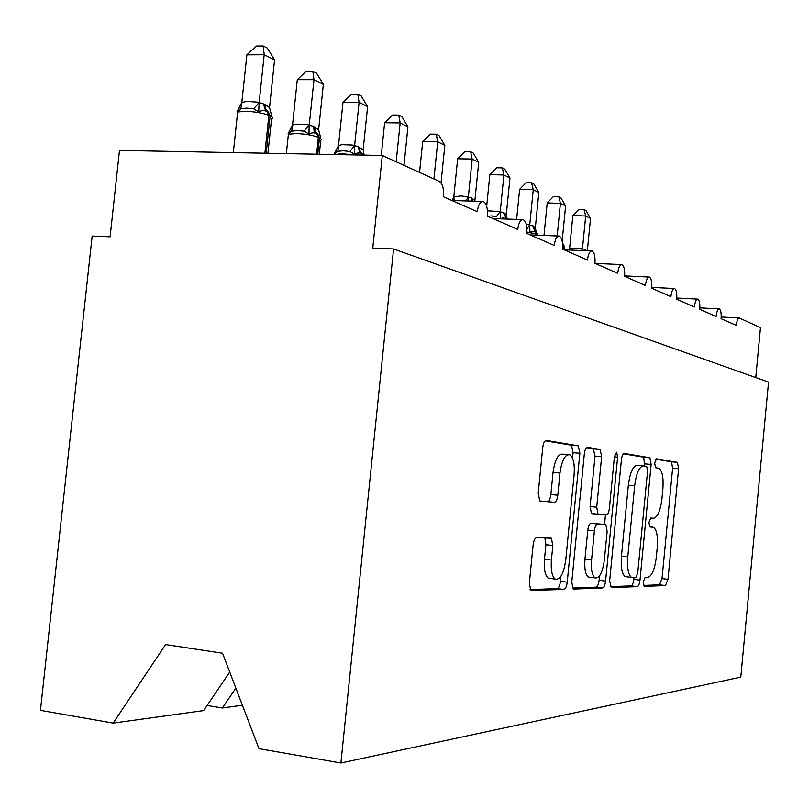 <?xml version="1.0" encoding="UTF-8"?>
<svg xmlns="http://www.w3.org/2000/svg" width="809" height="809" viewBox="0 0 809 809"><rect width="100%" height="100%" fill="white"/><g stroke="black" fill="none" stroke-linecap="round" stroke-linejoin="round"><path stroke-width="1.21" d="M643.206 581.944L644.217 586.373L665.473 585.554L667.991 579.325L678.589 468.755L677.457 462.364L656.504 458.845L654.653 463.072L655.512 467.703L659.052 468.371C662.379 470.99 663.653 477.937 662.854 489.212L661.954 498.617C660.417 510.752 657.626 517.295 653.601 518.256L650.8 518.063L648.939 522.432L649.738 526.922L653.682 527.417C656.837 530.047 658.03 536.782 657.242 547.622L656.332 557.057C654.784 569.253 651.983 576.018 647.908 577.353L645.086 577.424L643.206 581.944M536.711 537.621C534.931 538.015 533.728 540.493 533.101 545.074L529.329 583.228L530.755 590.459L563.913 589.448C565.542 588.942 566.654 586.515 567.24 582.167L579.861 453.313L578.293 445.84L546.308 440.45C544.558 440.622 543.365 442.968 542.748 447.498L538.207 493.409L539.815 501.024L554.357 502.349C556.046 502.035 557.199 499.669 557.795 495.239L559.98 473.063C561.851 460.119 565.157 454.041 569.88 454.84C573.429 457.591 574.845 464.245 574.107 474.822L565.744 560.091C563.691 573.925 560.152 580.245 555.105 579.052C551.93 576.22 550.696 569.89 551.414 560.05L552.84 545.529L551.374 538.258L536.711 537.621M393.578 248.97L340.902 763.008L740.791 677.113L768.55 382.111L393.578 248.97L372.777 248.07L382.303 155.47L439.297 181.418C442.604 183.744 444.03 188.891 443.565 196.86L477.3 211.675C478.261 204.768 480.222 201.36 483.175 201.441C486.421 203.15 487.827 208.034 487.392 216.104L517.74 229.422C518.64 222.819 520.44 219.542 523.12 219.613C526.022 221.211 527.266 225.812 526.841 233.417L554.276 245.461C555.126 239.13 556.774 235.995 559.221 236.046C561.84 237.533 562.943 241.881 562.528 249.081L587.445 260.033C588.254 253.955 589.781 250.942 592.016 250.972C594.382 252.357 595.363 256.483 594.959 263.329L617.712 273.311C618.47 267.486 619.886 264.573 621.939 264.583C624.093 265.898 624.973 269.812 624.578 276.324L645.42 285.476C646.138 279.874 647.453 277.062 649.354 277.062C651.316 278.296 652.105 282.017 651.73 288.247L670.894 296.66C671.581 291.26 672.795 288.55 674.554 288.53C676.354 289.693 677.072 293.252 676.698 299.209L694.385 306.975C695.032 301.767 696.175 299.148 697.803 299.118C699.461 300.21 700.119 303.618 699.755 309.331L716.117 316.521C716.744 311.485 717.816 308.957 719.322 308.907C720.859 309.948 721.446 313.214 721.092 318.706L736.291 325.37C736.888 320.516 737.889 318.058 739.305 317.998L760.48 327.635L755.768 377.57M609.642 580.973L611.28 587.627L637.259 586.636C638.584 586.191 639.494 584.017 639.99 580.114L651.144 464.467L649.9 457.773L624.305 453.475C622.91 453.647 621.939 455.76 621.403 459.815L609.642 580.973M602.584 587.961L573.642 589.073L573.065 588.901L571.771 582.035L584.31 454.001C584.877 449.733 585.949 447.508 587.506 447.326L600.157 449.48L601.633 456.721L596.708 507.253L598.063 514.241L606.396 514.918C607.852 514.605 608.853 512.4 609.389 508.285L614.415 456.65L616.65 452.221L617.631 457.166L605.587 581.084C605.041 585.2 604.04 587.496 602.584 587.961L596.081 587.172L572.388 588.042M207.104 705.468L222.344 707.996L242.397 705.226M235.864 688.115L222.344 707.996M382.303 155.47L119.489 150.413L110.105 236.815L92.165 236.046L40.45 710.363L113.169 723.104L203.635 710.585L229.736 672.077M340.902 763.008L258.981 748.649L222.536 653.227L165.582 644.591L113.169 723.104M643.408 585.433L659.487 584.836L662.025 578.617L672.623 468.209L671.47 461.828L655.836 459.209M644.733 466.085L643.681 457.216L623.415 453.819M610.168 586.656L631.05 585.888C632.375 585.443 633.295 583.279 633.791 579.375L633.953 577.687M635.803 577.646L637.725 573.075L647.574 471.091L646.694 466.409L643.509 465.903C639.272 466.52 636.329 473.174 634.66 485.855L627.794 556.814C627.005 567.726 628.209 574.572 631.404 577.353L635.803 577.646M643.246 465.883L637.249 465.327C632.982 465.944 630.009 472.577 628.34 485.238L634.66 485.855M627.946 576.938L625.135 576.605C621.909 573.824 620.695 566.988 621.474 556.096L628.34 485.238M586.525 447.69L599.904 449.399M594.16 513.836L591.47 513.553L590.095 506.576L595.019 456.114L593.28 448.813M605.476 514.858L604.545 524.384M599.53 575.937L599.105 580.306L605.587 581.084M591.581 559.818C590.894 569.293 592.006 575.31 594.918 577.869C599.378 578.759 602.533 572.762 604.374 559.868L607.144 531.422L605.84 524.596L597.497 524.03C595.99 524.363 594.959 526.639 594.403 530.835L591.581 559.818L584.968 559.049C584.28 568.515 585.413 574.521 588.345 577.08L590.439 577.333M584.968 559.049L587.799 530.117C588.355 525.921 589.387 523.666 590.904 523.332L605.466 524.485M596.081 587.172C597.558 586.707 598.559 584.411 599.105 580.306M550.818 578.536L548.219 578.213C545.013 575.391 543.769 569.061 544.487 559.241L545.913 544.74L544.872 537.894M567.807 454.648L563.013 454.213C558.25 453.414 554.923 459.472 553.043 472.405L559.98 473.063M539.785 500.993L547.4 501.631C549.109 501.327 550.262 498.961 550.858 494.542L553.043 472.405M572.529 458.258L573.075 452.696L571.488 445.233L545.205 440.824M530.057 589.599L557.108 588.598C558.746 588.103 559.868 585.686 560.445 581.337L560.94 576.321M583.987 209.531L585.676 216.003L572.853 215.588L578.87 209.369L583.987 209.531L585.928 210.512L590.519 218.44L585.676 216.003L582.429 249.02L584.654 249.182L586.95 250.76M572.853 215.588L569.627 248.252L582.45 248.778M590.519 218.44L587.344 250.77M558.746 196.658L560.415 203.332L547.208 202.938L553.477 196.506L558.746 196.658L560.829 197.72L565.622 205.941L560.415 203.332L557.189 235.965M547.208 202.938L543.982 235.47M565.622 205.941L562.265 239.909L562.943 243.651M561.668 239.181L562.265 239.909M564.642 246.725L562.771 243.762L564.004 246.361L563.691 249.597M519.621 189.336L526.163 182.682L531.594 182.824L533.242 189.7L529.703 225.205L532.282 225.458L535.336 227.744L538.834 192.512L533.242 189.7L519.621 189.336L516.617 219.391M526.184 224.002L529.733 224.942M532.949 225.772L535.75 231.698L529.885 231.93L529.703 225.205M535.336 227.744L536.094 231.758M531.594 182.824L533.839 183.967L538.834 192.512M489.86 174.653L496.706 167.766L502.308 167.888L503.916 174.987L500.215 211.877L503.724 212.524L506.303 214.628L509.963 178.02L503.916 174.987L489.86 174.653L486.674 206.315M487.453 210.815L500.245 211.604M503.724 212.524L506.596 218.673L502.49 217.712M500.134 211.564L496.493 216.529L490.881 215.882M500.215 211.877L500.356 217.793M506.303 214.628L507.122 218.885M502.308 167.888L504.735 169.121L509.963 178.02M457.661 158.776L464.831 151.627L470.626 151.738L472.173 159.06L468.3 197.467L471.303 197.841L474.893 200.44L478.726 162.356L472.173 159.06L457.661 158.776L453.809 196.759L461.17 195.909L468.33 197.184M452.393 200.511L453.809 196.759M468.3 197.467L468.219 200.996M470.626 151.738L473.255 153.073L478.726 162.356M436.233 134.203L437.72 141.777L422.702 141.545L430.246 134.122L436.233 134.203L439.085 135.659L444.839 145.347L437.72 141.777L433.927 178.971M422.702 141.545L419.558 172.428M444.839 145.347L441.026 182.915M398.766 115.1L400.162 122.938L384.639 122.766L392.577 115.04L398.766 115.1L401.891 116.688L407.938 126.841L400.162 122.938L396.177 161.79M384.639 122.766L381.272 155.449M407.938 126.841L403.994 165.349M359.489 147.198L360.136 151.435L362.735 154.418L361.714 153.963C359.621 152.567 357.194 152.668 354.433 154.236L349.882 151.485L343.36 150.787L337.798 151.263L334.309 153.852L338.516 145.489L342.076 144.669L352.309 145.044L358.468 146.732L363.14 149.958L367.62 106.606L359.095 102.338L354.595 145.762M343.006 102.237L351.389 94.188L357.811 94.218L359.095 102.338L343.006 102.237L338.516 145.489M354.564 146.085L354.433 154.236M363.14 149.958L364.192 155.126M357.811 94.218L361.219 95.958L367.62 106.606M314.6 126.871L315.257 131.301L317.957 134.415L316.825 133.91C314.529 132.413 311.9 132.474 308.947 134.092L304.184 131.22L297.399 130.502L290.876 131.301L288.075 133.798L292.545 125.051L296.236 124.161L306.844 124.505L313.467 126.356L318.615 129.855L323.357 84.399L313.983 79.697L309.22 125.243M297.297 79.697L306.176 71.303L312.83 71.283L313.983 79.697L297.297 79.697L292.545 125.051M309.18 125.587L308.947 134.092M318.615 129.855L320.536 137.267M312.83 71.283L316.592 73.204L323.357 84.399M265.089 104.442L265.757 109.094L268.548 112.35L267.294 111.794C264.776 110.166 261.914 110.186 258.728 111.854L253.743 108.841L246.654 108.113L240.738 108.74L237.067 111.672L241.82 102.5L246.897 101.388L257.849 102.156L265.089 104.442L269.528 107.678L274.564 59.927L264.199 54.729L259.133 102.601M246.887 54.84L256.322 46.052L263.218 45.992L264.199 54.729L246.887 54.84L241.82 102.5M259.092 102.965L258.728 111.854M269.528 107.678L272.016 116.84M263.218 45.992L267.374 48.115L274.564 59.927M649.576 526.811L652.742 527.144M671.308 461.777L677.285 462.313M672.623 468.209L678.589 468.755M662.025 578.617L667.991 579.325M659.487 584.836L665.473 585.554M643.489 457.156L649.708 457.712M644.945 463.901L651.144 464.467M633.791 579.375L639.99 580.114M631.05 585.888L637.259 586.636M621.474 556.096L627.794 556.814M595.019 456.114L601.633 456.721M590.095 506.576L596.708 507.253M591.844 513.675L598.438 514.362M614.395 456.873L617.631 457.166M590.904 523.332L597.497 524.03M587.799 530.117L594.403 530.835M545.913 544.74L552.84 545.529M544.487 559.241L551.414 560.05M550.858 494.542L557.795 495.239M547.4 501.631L554.357 502.349M571.194 445.142L578 445.749M573.075 452.696L579.861 453.313M560.445 581.337L567.24 582.167M557.108 588.598L563.913 589.448M569.738 248.221L569.991 250.062M582.359 248.737L581.499 250.537M584.654 249.182L584.685 250.669M585.241 249.455L585.241 250.689M564.369 249.829L564.611 247.362L563.388 246.088L563.064 249.324M562.568 243.802L563.388 246.088L562.67 245.815M537.965 235.237L537.024 234.388L536.943 235.197M535.75 231.698L537.024 234.388L536.347 234.094L536.246 235.166M532.282 225.458L536.347 234.094L526.942 232.092M529.622 224.902L526.952 229.099M506.596 218.673L507.101 219.067M506.636 219.047L502.996 212.201M453.93 196.718L454.071 200.561M468.209 197.133L465.994 200.925M471.303 197.841L471.708 201.097M472.092 198.205L472.385 201.117M354.352 154.934L341.863 153.7L334.168 154.549M362.735 154.418L363.524 155.106M362.786 155.095L359.368 151.505L358.468 146.732M338.647 145.448L337.798 151.263M354.473 145.711L349.882 151.485M319.302 154.256L320.738 140.412L321.567 139.461L318.352 137.358C312.547 135.154 305.013 133.879 295.75 133.525L288.388 134.284L288.196 136.084M317.957 134.415L319.474 137.854L317.775 154.226M313.467 126.356L314.125 130.795L316.825 133.91L318.352 137.358L316.592 154.206M292.676 125.001L291.655 131.048M309.089 125.193L304.184 131.22M267.931 153.265L271.551 118.933C273.27 118.175 272.795 117.184 270.125 115.95L268.871 115.394C262.51 112.967 254.501 111.591 244.854 111.268L237.644 112.036L237.421 114.17M268.548 112.35L270.125 115.95L266.191 153.235M263.835 103.876L264.503 108.527L267.294 111.794L268.871 115.394L264.887 153.214M241.972 102.45L240.738 108.74M259.001 102.551L253.743 108.841M699.856 307.865L718.979 308.886M721.213 316.997L738.991 317.988M676.789 298.025L697.429 299.097M651.791 287.407L674.13 288.51M624.619 275.899L648.869 277.042M595.131 263.4L621.403 264.563M564.197 249.819L591.409 250.942M530.32 234.944L558.544 236.016M493.045 218.582L522.341 219.593M451.847 200.501L482.295 201.411M671.47 461.828L677.457 462.364M643.681 457.216L649.9 457.773M625.135 576.605L631.404 577.353M593.533 448.894L600.157 449.48M591.47 513.553L598.063 514.241M588.345 577.08L594.918 577.869M549.412 538.036L551.374 538.258M548.219 578.213L555.105 579.052M571.488 445.233L578.293 445.84M537.075 233.032L537.722 234.782M334.39 154.549L336.119 151.91L334.653 153.012M286.356 153.619L288.388 134.284L290.876 131.301L288.671 132.524M233.336 152.598L237.644 112.036L241.011 108.659M240.981 108.669L237.967 109.923"/></g></svg>
